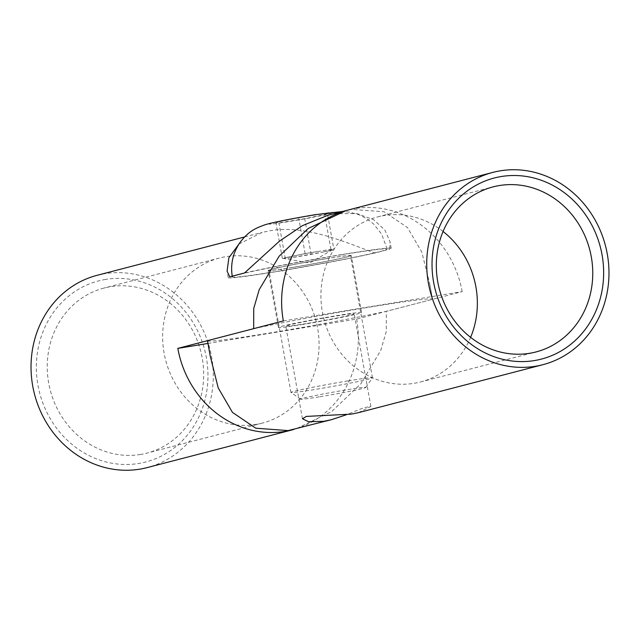<?xml version="1.0" encoding="UTF-8"?>
<svg xmlns="http://www.w3.org/2000/svg" width="640" height="640" viewBox="0 0 640 640"><rect width="100%" height="100%" fill="white"/><g stroke="black" fill="none" stroke-linecap="round" stroke-linejoin="round"><path stroke-width="0.48" stroke-dasharray="3.2 2.4" d="M306.152 323.6A34.776 1.2 -10.2 0 1 285.776 326.16A34.776 1.2 -10.2 0 1 333.848 316.4A34.776 1.2 -10.2 0 1 354.224 313.84A34.776 1.2 -10.2 0 1 306.152 323.6M207.48 340.776A107.632 3.704 169.8 0 0 270.536 332.864A107.632 3.704 169.8 0 0 386.336 311.336L386.264 331.528L380.792 350.328L360.84 383.808L331.648 411.608L295.672 428.984M443.072 231.472A85.272 77.72 75.4 0 0 384.048 215.544A85.272 77.72 75.4 0 0 377.672 216.888A85.272 77.72 75.4 0 0 323.088 315.512A85.272 77.72 75.4 0 0 414.232 383.296A85.272 77.72 75.4 0 0 420.6 381.952A85.272 77.72 75.4 0 0 470.608 337.36M358.448 412.656L370.888 406.456L363.768 407.728L346.232 414.832M283.336 320.944L462.176 291.616L386.336 311.336M462.176 291.616A99.352 90.552 75.4 0 0 355.176 208.56A99.352 90.552 75.4 0 0 347.752 210.128M105.6 279.424A93.552 85.264 75.4 0 0 37.96 385.256A93.552 85.264 75.4 0 0 138.72 463.472A93.552 85.264 75.4 0 0 206.36 357.64A93.552 85.264 75.4 0 0 105.6 279.424M140.552 454.464A85.272 77.72 -104.6 0 1 49.408 386.68A85.272 77.72 -104.6 0 1 103.992 288.056A85.272 77.72 -104.6 0 1 110.368 286.712A85.272 77.72 -104.6 0 1 201.512 354.504A85.272 77.72 -104.6 0 1 146.92 453.12A85.272 77.72 -104.6 0 1 140.552 454.464M244.488 272.984A82.792 2.848 -10.2 0 1 342.72 254.424A82.792 2.848 -10.2 0 1 391.224 248.336A82.792 2.848 -10.2 0 1 389.744 249.168L390.056 241.824L384.808 229.984L373.664 219.728L356.904 213.56L335.392 213.704L327.8 215.312M292.928 267.368A42.224 1.456 -10.2 0 1 268.184 270.472A42.224 1.456 -10.2 0 1 326.56 258.624A42.224 1.456 -10.2 0 1 351.296 255.52A42.224 1.456 -10.2 0 1 292.928 267.368M303.184 324.376A42.224 1.456 -10.2 0 1 278.44 327.48A42.224 1.456 -10.2 0 1 336.816 315.624A42.224 1.456 -10.2 0 1 361.56 312.52A42.224 1.456 -10.2 0 1 303.184 324.376M253.664 328.664A107.632 3.704 -10.2 0 1 369.464 307.136A107.632 3.704 -10.2 0 1 432.52 299.224A107.632 3.704 -10.2 0 1 432.504 299.336L429.8 284.096L421.776 252.056L407.488 227.544L384.168 211.784L351.88 209.416L346.08 210.584M255.952 424.456A85.272 77.72 -104.6 0 1 164.808 356.664A85.272 77.72 -104.6 0 1 219.4 258.048A85.272 77.72 -104.6 0 1 225.768 256.704A85.272 77.72 -104.6 0 1 316.912 324.488A85.272 77.72 -104.6 0 1 262.328 423.112A85.272 77.72 -104.6 0 1 255.952 424.456M97.152 275.296A99.352 90.552 -104.6 0 1 104.576 273.728A99.352 90.552 -104.6 0 1 210.76 352.704A99.352 90.552 -104.6 0 1 147.16 467.6M238.984 244.008L262.192 232.384L269.44 230.856C307.072 223.872 350.952 244.784 375 253L389.744 249.168M207.96 343.44L356.664 319.056L432.504 299.336M356.664 319.056A99.352 90.552 -104.6 0 1 293.896 429.424M375 253A82.792 2.848 -10.2 0 1 284.272 270.328A82.792 2.848 -10.2 0 1 228.256 277.656A82.792 2.848 -10.2 0 1 229.744 276.824M318.024 251.464A24.84 0.856 169.8 0 0 293.72 255.928A24.84 0.856 169.8 0 0 283.808 258.496A24.84 0.856 169.8 0 0 283.824 258.496A24.84 0.856 169.8 0 0 298.24 256.608A24.84 0.856 169.8 0 0 322.544 252.152L285.336 258.728L282.32 258.272L305.12 253.584L330.928 249.352L333.944 249.808L322.544 252.152A24.84 0.856 169.8 0 0 332.48 249.736A24.84 0.856 169.8 0 0 332.44 249.576A24.84 0.856 169.8 0 0 318.024 251.464M320 396.72A33.12 1.144 169.8 0 0 365.768 387.472A33.12 1.144 169.8 0 0 346.376 389.864A33.12 1.144 169.8 0 0 300.624 399.192A33.12 1.144 169.8 0 0 320 396.72M348.208 380.864A41.4 1.424 -10.2 0 1 372.464 377.816A41.4 1.424 -10.2 0 1 372.448 377.872A41.4 1.424 -10.2 0 1 315.232 389.432A41.4 1.424 -10.2 0 1 291.016 392.52A41.4 1.424 -10.2 0 1 290.984 392.48A41.4 1.424 -10.2 0 1 348.208 380.864M326.232 258.712A41.4 1.424 -10.2 0 1 350.488 255.664A41.4 1.424 -10.2 0 1 293.256 267.28A41.4 1.424 -10.2 0 1 269 270.328A41.4 1.424 -10.2 0 1 326.232 258.712M341.072 254.848A78.656 2.712 -10.2 0 1 387.152 249.064A78.656 2.712 -10.2 0 1 278.416 271.144A78.656 2.712 -10.2 0 1 232.336 276.92A78.656 2.712 -10.2 0 1 341.072 254.848M327.496 213.976L304.696 218.664L278.888 222.896L275.872 222.44L298.672 217.752L324.48 213.52L327.496 213.976L333.944 249.808M330.928 249.352L324.48 213.52M305.12 253.584L298.672 217.752M282.32 258.272L275.872 222.44M285.336 258.728L278.888 222.896M311.144 254.496L304.696 218.664M314.872 214.776A33.12 1.144 -10.2 0 1 331.488 213.32A33.12 1.144 -10.2 0 1 288.496 221.632A33.12 1.144 -10.2 0 1 271.88 223.096A33.12 1.144 -10.2 0 1 314.872 214.776M302.44 418.768L285.776 326.16M377.672 216.888L493.08 186.88M420.6 381.952L536.008 351.944M370.888 406.456L354.224 313.84M391.224 248.336L390.056 241.824M278.44 327.48L268.184 270.472M219.4 258.048L103.992 288.056M244.64 236.944L262.192 232.376M262.328 423.112L146.92 453.12M432.52 299.224L429.8 284.096M361.56 312.52L351.296 255.52M228.256 277.656L227.088 271.144M332.48 249.736L309.744 262.992L283.808 258.496M365.768 387.472L372.448 377.872M372.464 377.816L350.488 255.664M387.152 249.064L381.584 234.032L373.824 224.224L367.08 218.888L359.448 214.904L349.336 212.08L342.496 211.496M232.336 276.92L232.208 276.184M290.984 392.48L269 270.328M300.624 399.192L291.016 392.52"/><path stroke-width="0.96" d="M346.232 414.832L331.56 419.648L323.736 421.32L308.584 421.744L302.44 418.768L306.344 416.416L351.432 414.12L358.448 412.656L542.848 364.704A99.352 90.552 75.4 0 0 606.448 249.808A99.352 90.552 75.4 0 0 500.256 170.832A99.352 90.552 75.4 0 0 492.84 172.4A99.352 90.552 75.4 0 0 429.24 287.296A99.352 90.552 75.4 0 0 535.424 366.272A99.352 90.552 75.4 0 0 542.848 364.704M534.4 360.576A93.552 85.264 -104.6 0 1 433.64 282.36A93.552 85.264 -104.6 0 1 501.28 176.528A93.552 85.264 -104.6 0 1 602.04 254.744A93.552 85.264 -104.6 0 1 534.4 360.576M499.448 185.536A85.272 77.72 75.4 0 0 493.08 186.88A85.272 77.72 75.4 0 0 438.488 285.496A85.272 77.72 75.4 0 0 529.632 353.288A85.272 77.72 75.4 0 0 536.008 351.944A85.272 77.72 75.4 0 0 590.592 253.32A85.272 77.72 75.4 0 0 499.448 185.536M492.84 172.4L347.752 210.128A99.352 90.552 75.4 0 0 283.336 320.944L207.496 340.664A107.632 3.704 169.8 0 0 207.48 340.776L210.2 355.912L218.2 387.88L232.448 412.384L255.752 428.192L288.12 430.584L331.56 419.648M207.496 340.664L210.2 355.912M470.608 337.36A85.272 77.72 75.4 0 0 443.072 231.472M293.896 429.424A99.352 90.552 -104.6 0 1 292.248 429.872A99.352 90.552 -104.6 0 1 284.824 431.44A99.352 90.552 -104.6 0 1 177.824 348.384L253.664 328.664L253.736 308.448L259.2 289.688L279.112 256.248L308.288 228.432L346.08 210.584M292.248 429.872L147.16 467.6A99.352 90.552 -104.6 0 1 139.744 469.168A99.352 90.552 -104.6 0 1 33.552 390.192A99.352 90.552 -104.6 0 1 97.152 275.296L244.64 236.944M344.328 211.016L327.8 215.32L302.464 225.64L279.624 241.016L244.488 272.984L229.744 276.824L227.088 271.144L228.88 257.76L238.984 244.008M177.824 348.384L207.96 343.44M342.496 211.496L315.568 214.632C294.088 218.232 272.24 222.424 264.704 224.88C256.184 228.08 249.36 230.536 240.624 241.64C233 252.256 230.232 264.016 232.336 276.92"/></g></svg>
